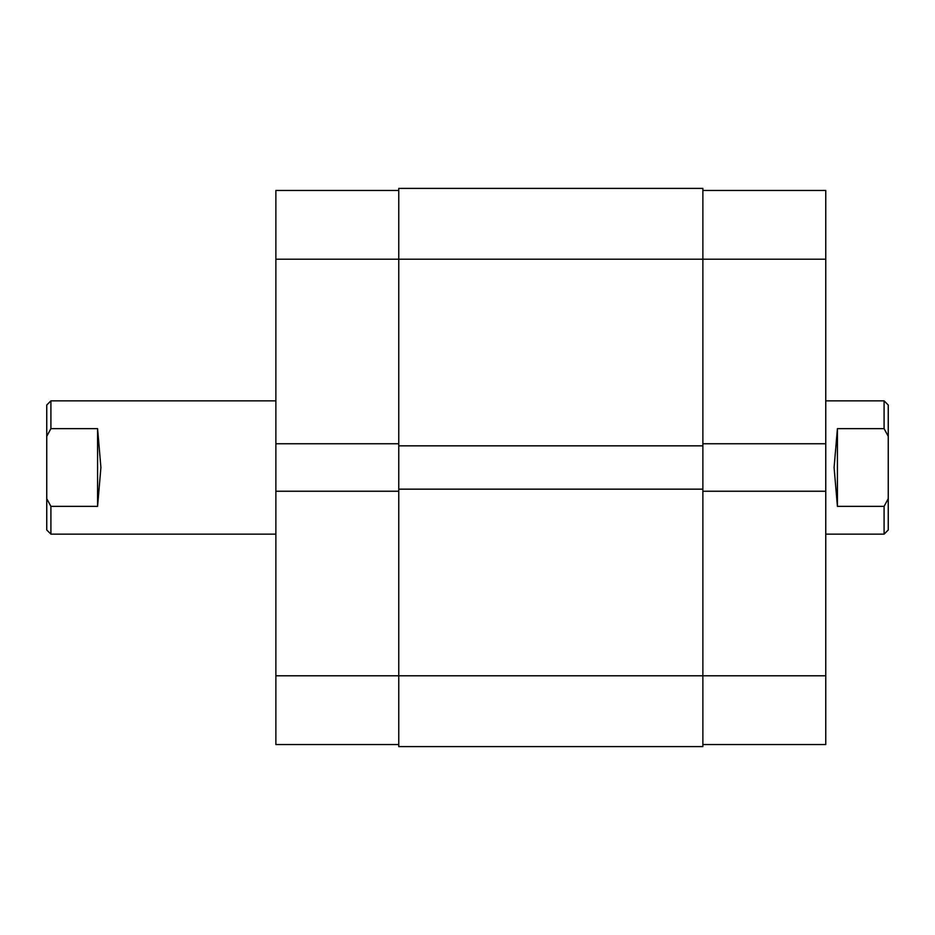 <?xml version="1.0" encoding="UTF-8"?>
<svg xmlns="http://www.w3.org/2000/svg" width="935" height="935" viewBox="0 0 935 935"><rect width="100%" height="100%" fill="white"/><g stroke="black" fill="none" stroke-linecap="round" stroke-linejoin="round"><path stroke-width="1.4" d="M702.875 190.471L825.757 190.471L825.757 443.751L702.875 443.751M702.875 491.249L825.757 491.249L825.757 744.529L702.875 744.529M825.757 491.249L825.757 443.751M825.757 534.154L884.089 534.154L884.089 506.361L837.421 506.361L834.09 467.5L837.421 428.639L884.089 428.639L884.089 400.846L825.757 400.846M50.911 534.154L46.75 529.993L46.75 436.329L50.911 428.639L46.75 436.329L46.75 405.007L50.911 400.846L50.911 428.639L97.579 428.639L100.91 467.5L97.579 506.361L50.911 506.361L50.911 534.154L275.872 534.154M884.089 400.846L888.25 405.007L888.25 436.329L884.089 428.639M884.089 506.361L888.25 498.671L888.25 436.329M888.25 498.671L888.25 529.993L884.089 534.154M46.75 498.671L50.911 506.361M837.421 506.361L837.421 428.639M97.579 428.639L97.579 506.361M825.757 259.205L702.875 259.205L702.875 188.391L398.766 188.391L398.766 746.609L702.875 746.609L702.875 675.795L825.757 675.795M398.766 489.157L702.875 489.157L702.875 675.795L275.872 675.795L275.872 491.249L398.766 491.249M398.766 445.843L702.875 445.843L702.875 489.157M398.766 443.751L275.872 443.751L275.872 259.205L702.875 259.205L702.875 445.843M275.872 259.205L275.872 190.471L398.766 190.471M398.766 744.529L275.872 744.529L275.872 675.795M275.872 443.751L275.872 491.249M50.911 400.846L275.872 400.846"/></g></svg>
